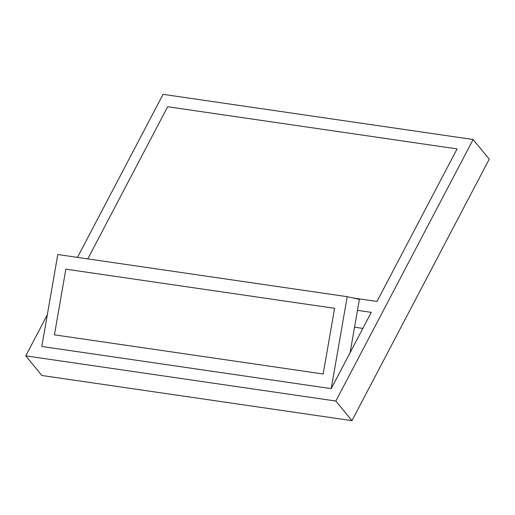 <?xml version="1.0" encoding="UTF-8"?>
<svg xmlns="http://www.w3.org/2000/svg" width="515" height="515" viewBox="0 0 515 515"><rect width="100%" height="100%" fill="white"/><g stroke="black" fill="none" stroke-linecap="round" stroke-linejoin="round"><path stroke-width="0.77" d="M473.137 139.514L489.25 159.135L351.945 420.658L335.832 401.037L473.137 139.514L163.055 94.342L77.45 257.384M47.316 314.787L25.75 355.865L41.863 375.487L351.945 420.658M25.75 355.865L335.832 401.037M357.474 310.345L371.264 312.354L331.216 388.632L41.805 346.473L57.796 254.519L347.207 296.685L359.386 299.35L350.123 352.627M457.082 148.906L167.665 106.74L87.788 258.891L167.665 106.74L457.082 148.906L376.986 301.462L457.082 148.906M353.161 297.992L376.986 301.462L353.161 297.992M354.545 327.199L362.837 328.403M347.207 296.685L331.216 388.632L41.805 346.473M323.169 373.993L54.429 334.84L65.849 269.165L334.583 308.311L323.169 373.993L54.429 334.84L65.849 269.165L334.583 308.311L323.169 373.993"/></g></svg>
